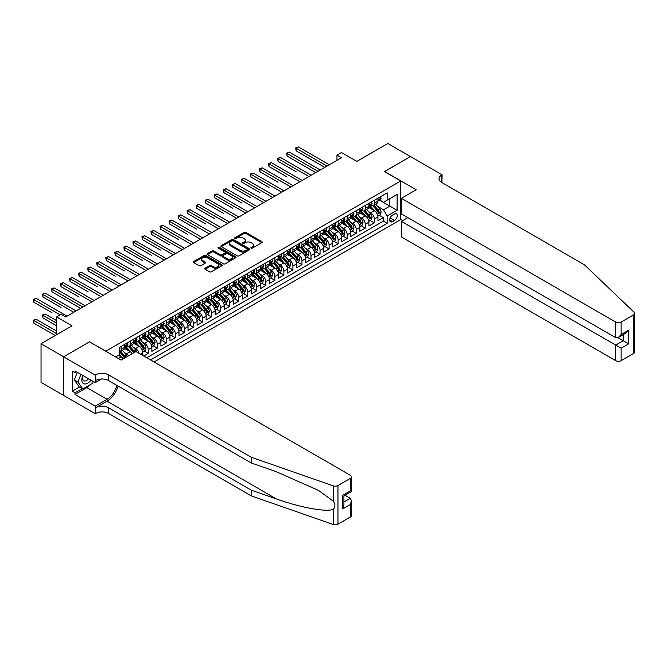 <?xml version="1.0" encoding="UTF-8"?>
<svg xmlns="http://www.w3.org/2000/svg" width="668" height="668" viewBox="0 0 668 668"><rect width="100%" height="100%" fill="white"/><g stroke="black" fill="none" stroke-linecap="round" stroke-linejoin="round"><path stroke-width="1" d="M251.176 248.112A0.877 0.509 0 0 0 252.421 248.112L261.848 242.668A1.252 0.726 0 0 0 262.215 242.158A1.252 0.726 0 0 0 261.848 241.641L245.874 232.414A1.252 0.726 0 0 0 244.096 232.414L234.668 237.866A0.877 0.509 0 0 0 235.904 238.576L237.132 237.875A4.016 2.321 0 0 1 242.81 237.875L244.137 238.643A4.016 2.321 0 0 1 245.315 240.288A4.016 2.321 0 0 1 244.137 241.925L242.918 242.626A0.877 0.509 0 0 0 244.162 243.344L245.381 242.643A4.016 2.321 0 0 1 251.068 242.643L252.395 243.411A4.016 2.321 0 0 1 253.573 245.047A4.016 2.321 0 0 1 252.395 246.692L251.176 247.394A0.877 0.509 0 0 0 251.176 248.112L251.176 247.394M205.126 268.185A1.252 0.726 0 0 0 204.759 268.703A1.252 0.726 0 0 0 205.126 269.212L209.61 271.801A1.252 0.726 0 0 0 211.389 271.801L221.859 265.755A1.252 0.726 0 0 0 222.227 265.238A1.252 0.726 0 0 0 221.859 264.728L205.886 255.502A1.252 0.726 0 0 0 204.107 255.502L193.636 261.547A1.252 0.726 0 0 0 193.269 262.065A1.252 0.726 0 0 0 193.636 262.574L199.047 265.705A1.252 0.726 0 0 0 200.826 265.705L205.31 263.117A1.252 0.726 0 0 0 205.677 262.599A1.252 0.726 0 0 0 205.31 262.09L202.621 260.537A3.357 1.937 0 0 1 201.636 259.167A3.357 1.937 0 0 1 203.715 257.38A3.357 1.937 0 0 1 207.372 257.798L217.893 263.868A3.357 1.937 0 0 1 218.87 265.238A3.357 1.937 0 0 1 216.799 267.033A3.357 1.937 0 0 1 213.142 266.615L211.389 265.597A1.252 0.726 0 0 0 209.61 265.597L205.126 268.185L205.126 269.212M89.646 341.916L105.92 351.151L400.716 180.961L384.442 171.559L410.436 156.554L387.832 143.495L356.862 161.38L341.49 152.504L336.964 155.118L341.49 157.723L65.681 316.958L61.164 314.352L56.638 316.958L56.638 334.71M89.646 341.757L63.652 356.77L41.04 343.719L72.01 325.834L56.638 316.958M237.215 255.861A1.252 0.726 0 0 0 238.994 255.861L249.465 249.815A1.252 0.726 0 0 0 249.832 249.306A1.252 0.726 0 0 0 249.465 248.788L233.491 239.57A1.252 0.726 0 0 0 231.712 239.57L221.242 245.615A1.252 0.726 0 0 0 220.874 246.125A1.252 0.726 0 0 0 221.242 246.642L237.215 255.861M218.528 248.304A0.877 0.509 0 0 1 219.421 248.429L219.421 247.385L235.662 256.762A1.252 0.726 0 0 1 236.029 257.272A1.252 0.726 0 0 1 235.662 257.781L225.191 263.835A1.252 0.726 0 0 1 223.413 263.835L207.439 254.608L207.439 253.581A1.252 0.726 0 0 0 207.072 254.099A1.252 0.726 0 0 0 207.439 254.608M207.439 253.581L211.923 250.993A1.252 0.726 0 0 1 213.693 250.993L220.173 254.733A1.252 0.726 0 0 0 221.951 254.733L224.924 253.022A1.252 0.726 0 0 0 225.291 252.504A1.252 0.726 0 0 0 224.924 251.995L218.177 248.095A0.877 0.509 0 0 1 219.421 247.385M63.602 395.373L41.04 382.346L41.04 343.719M143.72 356.011L148.246 353.397L144.129 351.026M142.359 342.016L144.622 343.327A5.119 2.956 60 0 1 148.246 349.589L151.861 347.502L151.861 351.31L157.289 348.178L153.172 345.807M151.402 336.789L153.665 338.1A5.119 2.956 60 0 1 157.289 344.371L160.904 342.283L160.904 346.091L166.332 342.96L162.215 340.58M160.437 331.57L162.708 332.881A5.119 2.956 60 0 1 166.332 339.144L169.948 337.056L169.948 340.872L175.375 337.741L171.258 335.361M169.48 326.351L171.751 327.662A5.119 2.956 60 0 1 175.375 333.925L178.991 331.837L178.991 335.653L184.41 332.514L180.302 330.142M178.523 321.133L180.794 322.444A5.119 2.956 60 0 1 184.41 328.706L188.034 326.619L188.034 330.426L193.453 327.295L189.345 324.924M187.566 315.906L189.837 317.216A5.119 2.956 60 0 1 193.453 323.487L197.077 321.4L197.077 325.207L202.496 322.076L198.388 319.696M196.609 310.687L198.88 311.998A5.119 2.956 60 0 1 202.496 318.26L206.12 316.173L206.12 319.989L211.539 316.857L207.431 314.478M205.652 305.468L207.923 306.779A5.119 2.956 60 0 1 211.539 313.041L215.163 310.954L215.163 314.77L220.582 311.63L216.474 309.259M214.695 300.249L216.966 301.56A5.119 2.956 60 0 1 220.582 307.823L224.206 305.735L224.206 309.543L229.625 306.412L225.517 304.04M223.738 295.022L226.009 296.333A5.119 2.956 60 0 1 229.625 302.604L233.241 300.516L233.241 304.324L238.668 301.193L234.56 298.813M232.781 289.803L235.052 291.114A5.119 2.956 60 0 1 238.668 297.385L242.284 295.289L242.284 299.105L247.711 295.974L243.595 293.594M241.824 284.585L244.096 285.896A5.119 2.956 60 0 1 247.711 292.158L251.327 290.071L251.327 293.887L256.754 290.747L252.638 288.376M250.867 279.366L253.139 280.677A5.119 2.956 60 0 1 256.754 286.939L260.37 284.852L260.37 288.659L265.797 285.528L261.681 283.157M259.91 274.147L262.182 275.45A5.119 2.956 60 0 1 265.797 281.721L269.413 279.633L269.413 283.441L274.84 280.309L270.724 277.93M268.954 268.92L271.225 270.231A5.119 2.956 60 0 1 274.84 276.502L278.456 274.406L278.456 278.222L283.883 275.091L279.767 272.711M277.997 263.701L280.268 265.012A5.119 2.956 60 0 1 283.883 271.275L287.499 269.187L287.499 273.003L292.926 269.864L288.81 267.492M287.04 258.483L289.311 259.794A5.119 2.956 60 0 1 292.926 266.056L296.542 263.969L296.542 267.776L301.969 264.645L297.853 262.274M296.083 253.264L298.354 254.575A5.119 2.956 60 0 1 301.969 260.837L305.585 258.75L305.585 262.557L311.012 259.426L306.896 257.055M305.126 248.037L307.397 249.348A5.119 2.956 60 0 1 311.012 255.619L314.628 253.523L314.628 257.339L320.055 254.207L315.939 251.828M314.169 242.818L316.44 244.129A5.119 2.956 60 0 1 320.055 250.391L323.671 248.304L323.671 252.12L329.099 248.989L324.982 246.609M323.212 237.599L325.483 238.91A5.119 2.956 60 0 1 329.099 245.173L332.714 243.085L332.714 246.893L338.142 243.762L334.025 241.39M332.255 232.381L334.526 233.691A5.119 2.956 60 0 1 338.142 239.954L341.757 237.866L341.757 241.674L347.185 238.543L343.068 236.171M341.298 227.153L343.569 228.464A5.119 2.956 60 0 1 347.185 234.735L350.8 232.648L350.8 236.455L356.228 233.324L352.111 230.944M350.341 221.935L352.612 223.246A5.119 2.956 60 0 1 356.228 229.508L359.843 227.421L359.843 231.237L365.271 228.105L361.154 225.726M359.384 216.716L361.655 218.027A5.119 2.956 60 0 1 365.271 224.289L368.886 222.202L368.886 226.009L374.314 222.878L374.314 219.071A5.119 2.956 -120 0 0 370.698 212.808L368.427 211.497M370.197 220.507L374.314 222.878M123.229 358.908A5.119 2.956 -120 0 0 121.117 356.896L118.403 355.334M132.272 353.689A5.119 2.956 -120 0 0 130.16 351.677L124.565 348.445M128.657 355.777A5.119 2.956 60 0 0 126.544 353.764L124.273 352.454M142.818 355.485L142.818 352.721A5.119 2.956 -120 0 0 139.203 346.458L133.608 343.227M138.986 353.28A5.119 2.956 60 0 0 135.579 348.546L133.316 347.235M151.861 347.502A5.119 2.956 -120 0 0 148.246 341.239L142.651 338.008M160.904 342.283A5.119 2.956 -120 0 0 157.289 336.012L151.694 332.789M169.948 337.056A5.119 2.956 -120 0 0 166.332 330.794L160.737 327.562M178.991 331.837A5.119 2.956 -120 0 0 175.375 325.575L169.781 322.343M188.034 326.619A5.119 2.956 -120 0 0 184.41 320.356L178.824 317.125M197.077 321.4A5.119 2.956 -120 0 0 193.453 315.129L187.867 311.906M206.12 316.173A5.119 2.956 -120 0 0 202.496 309.91L196.91 306.679M215.163 310.954A5.119 2.956 -120 0 0 211.539 304.691L205.953 301.46M224.206 305.735A5.119 2.956 -120 0 0 220.582 299.473L214.996 296.241M233.241 300.516A5.119 2.956 -120 0 0 229.625 294.246L224.039 291.023M242.284 295.289A5.119 2.956 -120 0 0 238.668 289.027L233.082 285.795M251.327 290.071A5.119 2.956 -120 0 0 247.711 283.808L242.117 280.577M260.37 284.852A5.119 2.956 -120 0 0 256.754 278.589L251.16 275.358M269.413 279.633A5.119 2.956 -120 0 0 265.797 273.362L260.203 270.139M278.456 274.406A5.119 2.956 -120 0 0 274.84 268.144L269.246 264.912M287.499 269.187A5.119 2.956 -120 0 0 283.883 262.925L278.289 259.693M296.542 263.969A5.119 2.956 -120 0 0 292.926 257.706L287.332 254.475M305.585 258.75A5.119 2.956 -120 0 0 301.969 252.479L296.375 249.256M314.628 253.523A5.119 2.956 -120 0 0 311.012 247.26L305.418 244.037M323.671 248.304A5.119 2.956 -120 0 0 320.055 242.041L314.461 238.81M332.714 243.085A5.119 2.956 -120 0 0 329.099 236.823L323.504 233.591M341.757 237.866A5.119 2.956 -120 0 0 338.142 231.596L332.547 228.373M350.8 232.648A5.119 2.956 -120 0 0 347.185 226.377L341.59 223.154M359.843 227.421A5.119 2.956 -120 0 0 356.228 221.158L350.633 217.927M368.886 222.202A5.119 2.956 -120 0 0 365.271 215.939L359.676 212.708M394.479 214.002L392.483 215.154A3.966 2.288 120 0 0 389.895 218.645A3.966 2.288 120 0 0 390.504 221.826A3.966 2.288 120 0 0 392.483 221.626L394.479 220.482A3.966 2.288 120 0 0 397.068 216.983A3.966 2.288 120 0 0 396.458 213.81A3.966 2.288 120 0 0 394.479 214.002M154.074 361.989L400.716 219.588L400.716 180.961M150.55 359.952L387.156 223.354L387.156 216.04L383.532 209.777L377.47 206.27M115.647 356.921L119.488 354.708L119.488 347.393L387.156 192.86L387.156 200.166L397.101 194.43L397.101 210.295L387.156 216.04M126.494 346.224L126.544 346.249A5.119 2.956 60 0 0 129.099 346.5L132.715 344.412A5.119 2.956 -120 0 0 133.775 342.074L133.775 339.144M135.537 340.997L135.579 341.031A5.119 2.956 60 0 0 138.142 341.281L141.758 339.194A5.119 2.956 -120 0 0 142.818 336.847L142.818 333.925M144.58 335.779L144.622 335.804A5.119 2.956 60 0 0 147.185 336.062L150.801 333.975A5.119 2.956 -120 0 0 151.861 331.629L151.861 328.706M153.623 330.56L153.665 330.585A5.119 2.956 60 0 0 156.228 330.835L159.844 328.748A5.119 2.956 -120 0 0 160.904 326.41L160.904 323.487M162.666 325.341L162.708 325.366A5.119 2.956 60 0 0 165.272 325.617L168.887 323.529A5.119 2.956 -120 0 0 169.948 321.191L169.948 318.26M171.709 320.114L171.751 320.147A5.119 2.956 60 0 0 174.315 320.398L177.93 318.31A5.119 2.956 -120 0 0 178.991 315.964L178.991 313.041M180.752 314.895L180.794 314.92A5.119 2.956 60 0 0 183.358 315.179L186.973 313.092A5.119 2.956 -120 0 0 188.034 310.745L188.034 307.823M189.796 309.676L189.837 309.701A5.119 2.956 60 0 0 192.401 309.952L196.016 307.864A5.119 2.956 -120 0 0 197.077 305.526L197.077 302.604M198.839 304.458L198.88 304.483A5.119 2.956 60 0 0 201.444 304.733L205.059 302.646A5.119 2.956 -120 0 0 206.12 300.308L206.12 297.377M207.882 299.231L207.923 299.264A5.119 2.956 60 0 0 210.478 299.514L214.102 297.427A5.119 2.956 -120 0 0 215.163 295.081L215.163 292.158M216.916 294.012L216.966 294.037A5.119 2.956 60 0 0 219.521 294.296L223.145 292.208A5.119 2.956 -120 0 0 224.206 289.862L224.206 286.939M225.959 288.793L226.009 288.818A5.119 2.956 60 0 0 228.565 289.069L232.188 286.981A5.119 2.956 -120 0 0 233.241 284.643L233.241 281.721M235.002 283.574L235.052 283.599A5.119 2.956 60 0 0 237.608 283.85L241.231 281.762A5.119 2.956 -120 0 0 242.284 279.424L242.284 276.502M244.045 278.347L244.096 278.381A5.119 2.956 60 0 0 246.651 278.631L250.275 276.544A5.119 2.956 -120 0 0 251.327 274.197L251.327 271.275M253.089 273.129L253.139 273.154A5.119 2.956 60 0 0 255.694 273.412L259.309 271.325A5.119 2.956 -120 0 0 260.37 268.979L260.37 266.056M262.132 267.91L262.182 267.935A5.119 2.956 60 0 0 264.737 268.185L268.352 266.098A5.119 2.956 -120 0 0 269.413 263.76L269.413 260.837M271.175 262.691L271.225 262.716A5.119 2.956 60 0 0 273.78 262.967L277.395 260.879A5.119 2.956 -120 0 0 278.456 258.541L278.456 255.619M280.218 257.464L280.268 257.497A5.119 2.956 60 0 0 282.823 257.748L286.438 255.66A5.119 2.956 -120 0 0 287.499 253.314L287.499 250.391M289.261 252.245L289.311 252.27A5.119 2.956 60 0 0 291.866 252.529L295.481 250.442A5.119 2.956 -120 0 0 296.542 248.095L296.542 245.173M298.304 247.026L298.354 247.051A5.119 2.956 60 0 0 300.909 247.31L304.524 245.214A5.119 2.956 -120 0 0 305.585 242.876L305.585 239.954M307.347 241.808L307.397 241.833A5.119 2.956 60 0 0 309.952 242.083L313.568 239.996A5.119 2.956 -120 0 0 314.628 237.658L314.628 234.735M316.39 236.581L316.44 236.614A5.119 2.956 60 0 0 318.995 236.864L322.611 234.777A5.119 2.956 -120 0 0 323.671 232.431L323.671 229.508M325.433 231.362L325.483 231.387A5.119 2.956 60 0 0 328.038 231.646L331.654 229.558A5.119 2.956 -120 0 0 332.714 227.212L332.714 224.289M334.476 226.143L334.526 226.168A5.119 2.956 60 0 0 337.081 226.427L340.697 224.331A5.119 2.956 -120 0 0 341.757 221.993L341.757 219.071M343.519 220.924L343.569 220.949A5.119 2.956 60 0 0 346.124 221.2L349.74 219.112A5.119 2.956 -120 0 0 350.8 216.774L350.8 213.852M352.562 215.697L352.612 215.731A5.119 2.956 60 0 0 355.167 215.981L358.783 213.894A5.119 2.956 -120 0 0 359.843 211.556L359.843 208.625M361.605 210.478L361.655 210.503A5.119 2.956 60 0 0 364.21 210.762L367.826 208.675A5.119 2.956 -120 0 0 368.886 206.328L368.886 203.406M146.751 357.756L383.357 221.158L383.357 217.659L377.929 220.791L377.929 216.983A5.119 2.956 -120 0 0 374.314 210.712L368.719 207.489M370.648 205.26L370.698 205.285A5.119 2.956 -120 0 0 373.253 205.544A5.119 2.956 -120 0 0 374.314 203.197L374.314 200.275M373.253 205.544L376.869 203.448A5.119 2.956 -120 0 0 377.929 201.11L377.929 198.187M121.117 346.458L121.117 349.381A5.119 2.956 60 0 1 120.056 351.719A5.119 2.956 60 0 1 119.488 351.927M120.056 351.719L123.672 349.631A5.119 2.956 -120 0 0 124.732 347.293L124.732 344.371M130.16 341.239L130.16 344.162A5.119 2.956 60 0 1 129.099 346.5M139.203 336.012L139.203 338.935A5.119 2.956 60 0 1 138.142 341.281M148.246 330.794L148.246 333.716A5.119 2.956 60 0 1 147.185 336.062M157.289 325.575L157.289 328.497A5.119 2.956 60 0 1 156.228 330.835M166.332 320.356L166.332 323.279A5.119 2.956 60 0 1 165.272 325.617M175.375 315.129L175.375 318.051A5.119 2.956 60 0 1 174.315 320.398M184.41 309.91L184.41 312.833A5.119 2.956 60 0 1 183.358 315.179M193.453 304.691L193.453 307.614A5.119 2.956 60 0 1 192.401 309.952M202.496 299.473L202.496 302.395A5.119 2.956 60 0 1 201.444 304.733M211.539 294.246L211.539 297.168A5.119 2.956 60 0 1 210.478 299.514M220.582 289.027L220.582 291.949A5.119 2.956 60 0 1 219.521 294.296M229.625 283.808L229.625 286.731A5.119 2.956 60 0 1 228.565 289.069M238.668 278.589L238.668 281.512A5.119 2.956 60 0 1 237.608 283.85M247.711 273.362L247.711 276.293A5.119 2.956 60 0 1 246.651 278.631M256.754 268.144L256.754 271.066A5.119 2.956 60 0 1 255.694 273.412M265.797 262.925L265.797 265.847A5.119 2.956 60 0 1 264.737 268.185M274.84 257.706L274.84 260.629A5.119 2.956 60 0 1 273.78 262.967M283.883 252.479L283.883 255.41A5.119 2.956 60 0 1 282.823 257.748M292.926 247.26L292.926 250.183A5.119 2.956 60 0 1 291.866 252.529M301.969 242.041L301.969 244.964A5.119 2.956 60 0 1 300.909 247.31M311.012 236.823L311.012 239.745A5.119 2.956 60 0 1 309.952 242.083M320.055 231.596L320.055 234.526A5.119 2.956 60 0 1 318.995 236.864M329.099 226.377L329.099 229.299A5.119 2.956 60 0 1 328.038 231.646M338.142 221.158L338.142 224.081A5.119 2.956 60 0 1 337.081 226.427M347.185 215.939L347.185 218.862A5.119 2.956 60 0 1 346.124 221.2M356.228 210.712L356.228 213.643A5.119 2.956 60 0 1 355.167 215.981M365.271 205.493L365.271 208.416A5.119 2.956 60 0 1 364.21 210.762M365.271 224.289L365.271 228.105M356.228 229.508L356.228 233.324M347.185 234.735L347.185 238.543M338.142 239.954L338.142 243.762M329.099 245.173L329.099 248.989M320.055 250.391L320.055 254.207M311.012 255.619L311.012 259.426M301.969 260.837L301.969 264.645M292.926 266.056L292.926 269.864M283.883 271.275L283.883 275.091M274.84 276.502L274.84 280.309M265.797 281.721L265.797 285.528M256.754 286.939L256.754 290.747M247.711 292.158L247.711 295.974M238.668 297.385L238.668 301.193M229.625 302.604L229.625 306.412M220.582 307.823L220.582 311.63M211.539 313.041L211.539 316.857M202.496 318.26L202.496 322.076M193.453 323.487L193.453 327.295M184.41 328.706L184.41 332.514M175.375 333.925L175.375 337.741M166.332 339.144L166.332 342.96M157.289 344.371L157.289 348.178M148.246 349.589L148.246 353.397M383.532 209.777L389.861 206.12L389.861 198.605L397.101 194.43M379.507 200.141L397.101 210.295M379.691 200.041L383.532 202.262L387.156 200.166M336.964 155.118L336.964 160.337M379.24 215.288L383.357 217.659M383.357 221.158L387.156 223.354M251.527 248.237L252.395 247.736A4.016 2.321 0 0 0 253.573 246.091L253.573 245.047M245.315 240.288L245.315 241.332A4.016 2.321 0 0 1 244.137 242.968L243.269 243.469M261.831 242.676L245.874 233.466A1.252 0.726 0 0 0 244.096 233.466L235.019 238.701M249.465 248.788L249.465 249.815L233.491 240.614A1.252 0.726 0 0 0 231.712 240.614L221.258 246.651M247.244 249.665A0.877 0.509 0 0 0 247.244 248.947L233.224 240.847A0.877 0.509 0 0 0 231.98 240.847L230.694 241.591A4.016 2.321 0 0 0 229.516 243.227A4.016 2.321 0 0 0 230.694 244.872L240.28 250.408A4.016 2.321 0 0 0 245.958 250.408L247.244 249.665L247.244 250.709A0.877 0.509 0 0 0 247.502 250.35L247.502 249.306M229.516 243.227L229.516 244.271A4.016 2.321 0 0 0 230.694 245.916L230.694 244.872M247.244 250.709L245.958 251.452A4.016 2.321 0 0 1 240.28 251.452L230.694 245.916M207.456 254.617L211.923 252.036L211.923 250.993M225.291 252.504L225.291 253.548A1.252 0.726 0 0 1 224.924 254.065L221.951 255.777A1.252 0.726 0 0 1 220.173 255.777L213.693 252.036A1.252 0.726 0 0 0 211.923 252.036M219.421 248.429L235.645 257.798M226.895 258.616A3.357 1.937 0 0 0 230.56 259.034A3.357 1.937 0 0 0 232.631 257.247A3.357 1.937 0 0 0 231.646 255.877L227.938 253.74A1.252 0.726 0 0 0 226.168 253.74L223.196 255.452A1.252 0.726 0 0 0 222.828 255.969A1.252 0.726 0 0 0 223.196 256.479L226.895 258.616L226.895 259.66A3.357 1.937 0 0 0 230.56 260.077A3.357 1.937 0 0 0 232.631 258.291L232.631 257.247M222.828 255.969L222.828 257.013A1.252 0.726 0 0 0 223.196 257.522L223.196 256.479M226.895 259.66L223.196 257.522M218.87 265.238L218.87 266.281A3.357 1.937 0 0 1 216.799 268.077A3.357 1.937 0 0 1 213.142 267.659L211.389 266.641A1.252 0.726 0 0 0 209.61 266.641L205.143 269.221M201.636 259.167L201.636 260.211A3.357 1.937 0 0 0 202.621 261.58L202.621 260.537M205.293 263.125L202.621 261.58M221.843 265.764L205.886 256.545A1.252 0.726 0 0 0 204.107 256.545L193.653 262.582L193.636 261.547M377.854 216.081L380.192 214.737L381.094 212.123A3.39 1.954 -120 0 0 379.775 208.942L375.641 204.157M374.815 211.046L370.089 205.577M372.126 209.451L369.387 206.278A8.125 4.684 -120 0 0 369.137 206.003M296.133 171.743L278.055 161.305L278.055 158.692L280.309 157.389L311.196 175.216M372.794 205.727L376.969 210.562A3.39 1.954 60 0 1 378.18 212.9L379.265 212.274A3.39 1.954 -120 0 0 378.055 209.936L373.921 205.151M373.036 205.644L377.529 210.846A1.728 0.994 60 0 1 377.963 211.522L379.265 212.274M380.326 196.801L381.094 198.137A3.39 1.954 60 0 1 380.393 199.632L378.672 200.625A3.39 1.954 -120 0 0 379.265 199.841L379.19 199.54M327.019 166.082L296.133 148.246L298.396 146.943L329.282 164.771M378.038 200.784L378.055 200.784A3.39 1.954 -120 0 0 378.672 200.625M378.823 199.59L379.265 199.841L378.18 200.475A3.39 1.954 60 0 1 377.929 200.951M324.757 167.384L296.133 150.859L296.133 148.246L295.64 147.962L298.396 146.943M296.133 150.859L295.64 147.962M82.815 375.458A8.317 4.801 120 0 0 84.761 383.975A8.317 4.801 120 0 0 90.965 380.159M83.091 375.616A5.695 3.282 120 0 0 83.784 380.71A5.695 3.282 120 0 0 84.619 380.969A5.695 3.282 120 0 0 88.543 378.764M93.295 381.503L92.585 383.34L82.824 388.976L79.2 386.889L74.323 379.95L77.296 372.268M82.824 388.976L77.939 382.038L80.92 374.356M74.323 379.95L77.939 382.038M407.814 217.634L401.393 221.342L401.393 236.948L615.704 360.687L615.704 345.072L623.211 340.738L623.211 334.626M401.393 221.342L621.131 348.203L621.131 360.687L633.473 353.556L633.473 314.92A3.833 2.213 0 0 0 634.6 313.359A3.833 2.213 0 0 0 634.049 312.215L584.508 264.879L441.631 182.389A8.951 5.169 180 0 1 439.01 178.74A8.951 5.169 180 0 1 441.631 175.083L442.132 174.799L410.486 156.521L384.576 171.634M384.576 171.484L416.222 189.754L401.393 198.312L615.704 322.051A3.833 2.213 0 0 0 621.131 322.051L633.473 314.92M442.132 174.799L441.857 182.523M400.716 219.438L402.704 220.582M401.393 198.312L401.393 213.927L615.704 337.657L615.704 322.051M634.6 313.359L634.6 351.994A3.833 2.213 180 0 1 633.473 353.556M621.131 360.687A3.833 2.213 180 0 1 615.704 360.687M440.504 181.596A8.951 5.169 180 0 1 441.631 180.803L441.631 175.083M617.875 337.657L628.638 343.87L621.131 348.203M621.131 322.051L621.131 334.526L618.418 337.39L615.704 337.657M621.131 334.526L628.638 330.192L625.924 333.056L618.418 337.39M350.299 517.049L350.299 504.565L351.426 500.783L351.426 515.479A3.833 2.213 180 0 1 350.299 517.049L337.958 524.171A3.833 2.213 180 0 1 333.265 524.505L251.285 495.898L251.285 490.187L108.408 407.697A8.951 5.169 -0 0 0 95.749 407.697L107.055 401.167A16.658 9.619 120 0 0 118.061 386.062M251.285 490.187L276.418 498.954C300.45 507.613 327.287 512.465 333.265 509.225C335.436 506.995 335.436 504.298 333.265 501.142L318.511 490.421L276.418 471.75L251.285 462.982L108.408 380.493A8.951 5.169 -0 0 0 95.749 380.493L95.749 374.781L95.248 375.065L63.602 356.796L89.512 341.832L121.158 360.11L135.988 351.543L350.299 475.282A3.833 2.213 -0 0 1 351.426 476.843A3.833 2.213 -0 0 1 350.299 478.413L337.958 485.536L337.958 524.171M251.285 495.898L108.408 413.417A8.951 5.169 -0 0 0 95.749 413.417L95.248 413.701L63.602 395.431L63.602 356.796M251.285 462.982L251.285 457.271L108.408 374.781A8.951 5.169 -0 0 0 95.749 374.781M333.265 501.142L333.265 485.87L251.285 457.271M90.781 384.384A14.387 8.308 -60 0 1 86.798 387.624L75 394.437L75 392.767L82.189 388.617M76.444 371.775L75 372.61L72.286 371.049L72.286 391.197L75 392.767M75 372.61L75 370.94L95.248 382.639L95.248 375.065M95.248 413.701L95.248 406.127L107.055 399.314A14.387 8.308 120 0 0 116.791 385.336M75 394.437L95.248 406.127M345.005 495.247L350.299 498.303L351.426 500.783M101.569 378.99L95.248 382.639M333.265 485.87A3.833 2.213 -0 0 0 337.958 485.536M72.286 391.197L79.475 387.048M350.299 504.565L342.801 508.899L343.92 505.117L343.92 495.873L351.426 491.539L351.426 476.843M342.801 508.899L342.801 495.222C344.262 496.065 344.262 496.065 342.801 495.222L350.299 490.888C351.769 491.731 351.769 491.731 350.299 490.888L350.299 478.413M368.811 221.308L371.149 219.956L372.051 217.351A3.39 1.954 -120 0 0 370.732 214.161L366.598 209.385M365.772 216.265L361.046 210.804M363.083 214.679L360.344 211.506A8.125 4.684 -120 0 0 360.094 211.222M287.098 176.962L269.012 166.524L269.012 163.911L271.266 162.608L302.153 180.435M363.751 210.946L367.926 215.781A3.39 1.954 60 0 1 369.137 218.119L370.222 217.492A3.39 1.954 -120 0 0 369.012 215.154L364.878 210.37M363.993 210.863L368.486 216.065A1.728 0.994 60 0 1 368.92 216.741L370.222 217.492M359.768 226.527L362.106 225.174L363.008 222.569A3.39 1.954 -120 0 0 361.689 219.388L357.555 214.603M356.729 221.492L352.003 216.023M354.04 219.897L351.301 216.724A8.125 4.684 -120 0 0 351.051 216.44M278.055 182.189L259.969 171.743L259.969 169.129L262.223 167.827L293.11 185.654M354.708 216.165L358.883 221.008A3.39 1.954 60 0 1 360.094 223.337L361.179 222.711A3.39 1.954 -120 0 0 359.969 220.373L355.835 215.597M354.95 216.09L359.442 221.283A1.728 0.994 60 0 1 359.877 221.96L361.179 222.711M350.725 231.746L353.063 230.402L353.965 227.788A3.39 1.954 -120 0 0 352.646 224.607L348.512 219.822M347.686 226.711L342.96 221.242M344.997 225.116L342.258 221.943A8.125 4.684 -120 0 0 342.008 221.659M269.012 187.407L250.926 176.962L250.926 174.356L253.18 173.045L284.067 190.881M345.665 221.384L349.84 226.227A3.39 1.954 60 0 1 351.051 228.556L352.136 227.93A3.39 1.954 -120 0 0 350.925 225.6L346.792 220.816M345.907 221.308L350.399 226.502A1.728 0.994 60 0 1 350.834 227.178L352.136 227.93M341.682 236.965L344.02 235.62L344.922 233.007A3.39 1.954 -120 0 0 343.602 229.825L339.469 225.041M338.643 231.93L333.925 226.46M335.954 230.335L333.215 227.162A8.125 4.684 -120 0 0 332.965 226.886M259.969 192.626L241.883 182.189L241.883 179.575L244.137 178.272L275.024 196.1M336.622 226.611L340.797 231.445A3.39 1.954 60 0 1 342.008 233.783L343.093 233.157A3.39 1.954 -120 0 0 341.882 230.819L337.749 226.034M336.864 226.527L341.356 231.729A1.728 0.994 60 0 1 341.791 232.406L343.093 233.157M371.283 202.02L372.051 203.356A3.39 1.954 60 0 1 371.35 204.851L369.629 205.844A3.39 1.954 -120 0 0 370.222 205.068L370.147 204.767M317.976 171.3L287.098 153.473L289.353 152.162L320.239 169.998M368.995 206.003L369.012 206.003A3.39 1.954 -120 0 0 369.629 205.844M369.78 204.809L370.222 205.068L369.137 205.694A3.39 1.954 60 0 1 368.886 206.178M315.714 172.603L287.098 156.078L287.098 153.473L286.597 153.181L289.353 152.162M287.098 156.078L286.597 153.181M362.24 207.247L363.008 208.575A3.39 1.954 60 0 1 362.306 210.078L360.586 211.063A3.39 1.954 -120 0 0 361.179 210.286L361.104 209.986M308.933 176.519L277.554 158.408L280.309 157.389M359.96 211.222L359.969 211.222A3.39 1.954 -120 0 0 360.586 211.063M360.737 210.036L361.179 210.286L360.094 210.913A3.39 1.954 60 0 1 359.843 211.397M278.055 161.305L277.554 158.408M353.197 212.466L353.965 213.793A3.39 1.954 60 0 1 353.263 215.296L351.543 216.29A3.39 1.954 -120 0 0 352.136 215.505L352.061 215.205M299.89 181.738L268.511 163.627L271.266 162.608M350.917 216.449L350.925 216.449A3.39 1.954 -120 0 0 351.543 216.29M351.694 215.255L352.136 215.505L351.051 216.131A3.39 1.954 60 0 1 350.8 216.616M269.012 166.524L268.511 163.627M344.154 217.684L344.922 219.02A3.39 1.954 60 0 1 344.22 220.515L342.5 221.509A3.39 1.954 -120 0 0 343.093 220.724L343.018 220.423M290.847 186.965L259.468 168.845L262.223 167.827M341.874 221.667L341.882 221.667A3.39 1.954 -120 0 0 342.5 221.509M342.659 220.473L343.093 220.724L342.008 221.35A3.39 1.954 60 0 1 341.757 221.834M259.969 171.743L259.468 168.845M332.639 242.192L334.977 240.839L335.879 238.226A3.39 1.954 -120 0 0 334.559 235.044L330.426 230.268M329.6 237.148L324.882 231.687M326.911 235.562L324.172 232.389A8.125 4.684 -120 0 0 323.922 232.105M250.926 197.845L232.84 187.407L232.84 184.794L235.094 183.491L265.981 201.319M327.579 231.829L331.754 236.664A3.39 1.954 60 0 1 332.965 239.002L334.05 238.376A3.39 1.954 -120 0 0 332.839 236.038L328.706 231.253M327.821 231.746L332.313 236.948A1.728 0.994 60 0 1 332.748 237.624L334.05 238.376M335.111 222.903L335.879 224.239A3.39 1.954 60 0 1 335.177 225.734L333.457 226.728A3.39 1.954 -120 0 0 334.05 225.951L333.975 225.65M281.804 192.184L250.425 174.064L253.18 173.045M332.831 226.886L332.839 226.886A3.39 1.954 -120 0 0 333.457 226.728M333.616 225.692L334.05 225.951L332.965 226.577A3.39 1.954 60 0 1 332.714 227.053M250.926 176.962L250.425 174.064M323.596 247.41L325.934 246.058L326.836 243.453A3.39 1.954 -120 0 0 325.516 240.271L321.383 235.487M320.556 242.375L315.839 236.906M317.868 240.781L315.129 237.608A8.125 4.684 -120 0 0 314.879 237.324M241.883 203.072L223.797 192.626L223.797 190.013L226.06 188.71L256.938 206.537M318.536 237.048L322.711 241.883A3.39 1.954 60 0 1 323.922 244.221L325.007 243.595A3.39 1.954 -120 0 0 323.796 241.257L319.663 236.48M318.778 236.973L323.27 242.167A1.728 0.994 60 0 1 323.704 242.843L325.007 243.595M326.067 228.13L326.836 229.458A3.39 1.954 60 0 1 326.134 230.961L324.414 231.946A3.39 1.954 -120 0 0 325.007 231.17L324.932 230.869M272.761 197.402L241.382 179.283L244.137 178.272M323.788 232.105L323.796 232.105A3.39 1.954 -120 0 0 324.414 231.946M324.573 230.919L325.007 231.17L323.922 231.796A3.39 1.954 60 0 1 323.671 232.28M241.883 182.189L241.382 179.283M314.553 252.629L316.891 251.285L317.793 248.671A3.39 1.954 -120 0 0 316.473 245.49L312.34 240.705M311.513 247.594L306.796 242.125M308.825 245.999L306.086 242.826A8.125 4.684 -120 0 0 305.835 242.542M232.84 208.291L214.754 197.845L214.754 195.24L217.016 193.929L247.895 211.756M309.493 242.267L313.668 247.11A3.39 1.954 60 0 1 314.879 249.44L315.964 248.813A3.39 1.954 -120 0 0 314.753 246.484L310.628 241.699M309.735 242.192L314.227 247.385A1.728 0.994 60 0 1 314.661 248.062L315.964 248.813M317.024 233.349L317.793 234.677A3.39 1.954 60 0 1 317.091 236.18L315.371 237.173A3.39 1.954 -120 0 0 315.964 236.389L315.889 236.088M263.718 202.621L232.339 184.51L235.094 183.491M314.745 237.332L314.753 237.332A3.39 1.954 -120 0 0 315.371 237.173M315.53 236.138L315.964 236.389L314.879 237.015A3.39 1.954 60 0 1 314.628 237.499M232.84 187.407L232.339 184.51M305.51 257.848L307.848 256.504L308.75 253.89A3.39 1.954 -120 0 0 307.43 250.709L303.297 245.924M302.47 252.813L297.753 247.344M299.782 251.218L297.043 248.045A8.125 4.684 -120 0 0 296.792 247.77M223.797 213.509L205.711 203.064L205.711 200.458L207.973 199.156L238.852 216.983M300.45 247.494L304.625 252.329A3.39 1.954 60 0 1 305.835 254.667L306.921 254.04A3.39 1.954 -120 0 0 305.71 251.702L301.585 246.918M300.692 247.41L305.184 252.613A1.728 0.994 60 0 1 305.618 253.289L306.921 254.04M307.981 238.568L308.75 239.904A3.39 1.954 60 0 1 308.048 241.399L306.328 242.392A3.39 1.954 -120 0 0 306.921 241.607L306.854 241.307M254.675 207.848L223.296 189.729L226.06 188.71M305.702 242.551L305.71 242.551A3.39 1.954 -120 0 0 306.328 242.392M306.487 241.357L306.921 241.607L305.835 242.234A3.39 1.954 60 0 1 305.585 242.718M223.797 192.626L223.296 189.729M296.467 263.075L298.805 261.722L299.707 259.109A3.39 1.954 -120 0 0 298.387 255.927L294.254 251.151M293.427 258.032L288.71 252.571M290.739 256.445L288 253.272A8.125 4.684 -120 0 0 287.749 252.988M214.754 218.728L196.668 208.291L196.668 205.677L198.93 204.375L229.809 222.202M291.407 252.713L295.582 257.547A3.39 1.954 60 0 1 296.792 259.885L297.878 259.259A3.39 1.954 -120 0 0 296.667 256.921L292.542 252.137M291.649 252.629L296.141 257.831A1.728 0.994 60 0 1 296.575 258.508L297.878 259.259M298.938 243.787L299.707 245.123A3.39 1.954 60 0 1 299.005 246.617L297.285 247.611A3.39 1.954 -120 0 0 297.878 246.834L297.811 246.534M245.632 213.067L214.253 194.947L217.016 193.929M296.659 247.77L296.667 247.77A3.39 1.954 -120 0 0 297.285 247.611M297.444 246.576L297.878 246.834L296.792 247.461A3.39 1.954 60 0 1 296.542 247.937M214.754 197.845L214.253 194.947M287.424 268.294L289.762 266.941L290.663 264.336A3.39 1.954 -120 0 0 289.344 261.155L285.211 256.37M284.384 263.259L279.667 257.79M281.696 261.664L278.957 258.491A8.125 4.684 -120 0 0 278.706 258.207M205.711 223.947L187.624 213.509L187.624 210.896L189.887 209.593L220.766 227.421M282.364 257.931L286.539 262.766A3.39 1.954 60 0 1 287.749 265.104L288.835 264.478A3.39 1.954 -120 0 0 287.624 262.14L283.499 257.364M282.606 257.856L287.098 263.05A1.728 0.994 60 0 1 287.532 263.726L288.835 264.478M289.895 249.014L290.663 250.341A3.39 1.954 60 0 1 289.962 251.844L288.242 252.83A3.39 1.954 -120 0 0 288.835 252.053L288.768 251.752M236.589 218.286L205.21 200.166L207.973 199.156M287.616 252.988L287.624 252.988A3.39 1.954 -120 0 0 288.242 252.83M288.401 251.803L288.835 252.053L287.749 252.679A3.39 1.954 60 0 1 287.499 253.164M205.711 203.064L205.21 200.166M278.381 273.513L280.719 272.168L281.62 269.555A3.39 1.954 -120 0 0 280.301 266.373L276.168 261.589M275.341 268.478L270.624 263.008M272.653 266.883L269.914 263.71A8.125 4.684 -120 0 0 269.663 263.426M196.668 229.174L178.581 218.728L178.581 216.123L180.844 214.812L211.723 232.639M273.321 263.15L277.504 267.993A3.39 1.954 60 0 1 278.706 270.323L279.792 269.697A3.39 1.954 -120 0 0 278.581 267.367L274.456 262.582M273.563 263.075L278.055 268.269A1.728 0.994 60 0 1 278.489 268.945L279.792 269.697M280.852 254.232L281.62 255.56A3.39 1.954 60 0 1 280.919 257.063L279.207 258.057A3.39 1.954 -120 0 0 279.792 257.272L279.725 256.971M227.546 223.504L196.167 205.393L198.93 204.375M278.573 258.215L278.581 258.215A3.39 1.954 -120 0 0 279.207 258.057M279.358 257.021L279.792 257.272L278.706 257.898A3.39 1.954 60 0 1 278.456 258.382M196.668 208.291L196.167 205.393M269.338 278.731L271.676 277.387L272.577 274.773A3.39 1.954 -120 0 0 271.258 271.592L267.125 266.808M266.298 273.696L261.58 268.227M263.618 272.101L260.871 268.928A8.125 4.684 -120 0 0 260.62 268.645M187.624 234.393L169.538 223.947L169.538 221.342L171.801 220.039L202.68 237.866M264.277 268.369L268.461 273.212A3.39 1.954 60 0 1 269.663 275.55L270.749 274.915A3.39 1.954 -120 0 0 269.546 272.586L265.413 267.801M264.528 268.294L269.012 273.496A1.728 0.994 60 0 1 269.446 274.172L270.749 274.915M271.809 259.451L272.577 260.787A3.39 1.954 60 0 1 271.876 262.282L270.164 263.276A3.39 1.954 -120 0 0 270.749 262.491L270.682 262.19M218.503 228.732L187.123 210.612L189.887 209.593M269.53 263.434L269.546 263.434A3.39 1.954 -120 0 0 270.164 263.276M270.315 262.24L270.749 262.491L269.663 263.117A3.39 1.954 60 0 1 269.413 263.601M187.624 213.509L187.123 210.612M260.295 283.958L262.633 282.606L263.534 279.992A3.39 1.954 -120 0 0 262.215 276.811L258.09 272.026M257.255 278.915L252.537 273.446M254.575 277.329L251.828 274.156A8.125 4.684 -120 0 0 251.577 273.872M178.581 239.612L160.495 229.174L160.495 226.561L162.758 225.258L193.636 243.085M255.234 273.596L259.418 278.431A3.39 1.954 60 0 1 260.62 280.769L261.706 280.142A3.39 1.954 -120 0 0 260.503 277.804L256.37 273.02M255.485 273.513L259.969 278.715A1.728 0.994 60 0 1 260.403 279.391L261.706 280.142M262.766 264.67L263.534 266.006A3.39 1.954 60 0 1 262.833 267.501L261.121 268.494A3.39 1.954 -120 0 0 261.706 267.718L261.639 267.417M209.46 233.95L178.08 215.831L180.844 214.812M260.487 268.653L260.503 268.653A3.39 1.954 -120 0 0 261.121 268.494M261.271 267.459L261.706 267.718L260.62 268.344A3.39 1.954 60 0 1 260.37 268.82M178.581 218.728L178.08 215.831M251.251 289.177L253.589 287.825L254.491 285.219A3.39 1.954 -120 0 0 253.172 282.038L249.047 277.253M248.212 284.134L243.494 278.673M245.532 282.547L242.785 279.374A8.125 4.684 -120 0 0 242.534 279.09M169.538 244.83L151.452 234.393L151.452 231.779L153.715 230.477L184.593 248.304M246.191 278.815L250.375 283.649A3.39 1.954 60 0 1 251.577 285.988L252.663 285.361A3.39 1.954 -120 0 0 251.46 283.023L247.327 278.247M246.442 278.74L250.926 283.933A1.728 0.994 60 0 1 251.36 284.61L252.663 285.361M253.723 269.897L254.491 271.225A3.39 1.954 60 0 1 253.79 272.728L252.078 273.713A3.39 1.954 -120 0 0 252.663 272.936L252.596 272.636M200.417 239.169L169.037 221.05L171.801 220.039M251.444 273.872L251.46 273.872A3.39 1.954 -120 0 0 252.078 273.713M252.228 272.686L252.663 272.936L251.577 273.563A3.39 1.954 60 0 1 251.327 274.047M169.538 223.947L169.037 221.05M242.208 294.396L244.546 293.052L245.448 290.438A3.39 1.954 -120 0 0 244.129 287.257L240.004 282.472M239.169 289.361L234.451 283.892M236.489 287.766L233.742 284.593A8.125 4.684 -120 0 0 233.491 284.309M160.495 250.057L142.409 239.612L142.409 237.006L144.672 235.695L175.55 253.523M237.148 284.034L241.332 288.877A3.39 1.954 60 0 1 242.534 291.206L243.62 290.58A3.39 1.954 -120 0 0 242.417 288.25L238.284 283.466M237.399 283.958L241.883 289.152A1.728 0.994 60 0 1 242.317 289.829L243.62 290.58M244.68 275.116L245.432 276.41A3.39 1.954 60 0 1 244.747 277.946L243.035 278.94A3.39 1.954 -120 0 0 243.62 278.155L243.553 277.855M191.374 244.388L159.994 226.277L162.758 225.258M242.4 279.099L242.417 279.099A3.39 1.954 -120 0 0 243.035 278.94M243.185 277.905L243.62 278.155L242.534 278.781A3.39 1.954 60 0 1 242.284 279.266M160.495 229.174L159.994 226.277M233.165 299.615L235.503 298.27L236.405 295.657A3.39 1.954 -120 0 0 235.086 292.475L230.961 287.691M230.126 294.58L225.408 289.11M227.446 292.985L224.698 289.812A8.125 4.684 -120 0 0 224.448 289.528M151.452 255.276L133.366 244.83L133.366 242.225L135.629 240.914L166.507 258.75M228.105 289.252L232.289 294.095A3.39 1.954 60 0 1 233.491 296.425L234.577 295.799A3.39 1.954 -120 0 0 233.374 293.469L229.241 288.685M228.356 289.177L232.84 294.379A1.728 0.994 60 0 1 233.282 295.047L234.577 295.799M235.637 280.335L236.389 281.629A3.39 1.954 60 0 1 235.704 283.165L233.992 284.159A3.39 1.954 -120 0 0 234.577 283.374L234.51 283.073M182.331 249.615L150.96 231.495L153.715 230.477M233.357 284.317L233.374 284.317A3.39 1.954 -120 0 0 233.992 284.159M234.142 283.123L234.577 283.374L233.491 284A3.39 1.954 60 0 1 233.241 284.484M151.452 234.393L150.96 231.495M224.122 304.842L226.46 303.489L227.37 300.876A3.39 1.954 -120 0 0 226.043 297.694L221.918 292.91M221.091 299.798L216.365 294.329M218.403 298.212L215.655 295.039A8.125 4.684 -120 0 0 215.405 294.755M142.409 260.495L124.323 250.057L124.323 247.444L126.586 246.141L157.464 263.969M219.062 294.479L223.246 299.314A3.39 1.954 60 0 1 224.448 301.652L225.534 301.026A3.39 1.954 -120 0 0 224.331 298.688L220.198 293.903M219.313 294.396L223.797 299.598A1.728 0.994 60 0 1 224.239 300.274L225.534 301.026M226.594 285.553L227.37 286.889A3.39 1.954 60 0 1 226.661 288.384L224.949 289.378A3.39 1.954 -120 0 0 225.534 288.601L225.467 288.3M173.288 254.834L141.917 236.714L144.672 235.695M224.314 289.536L224.331 289.536A3.39 1.954 -120 0 0 224.949 289.378M225.099 288.342L225.534 288.601L224.448 289.227A3.39 1.954 60 0 1 224.206 289.703M142.409 239.612L141.917 236.714M215.079 310.061L217.417 308.708L218.327 306.103A3.39 1.954 -120 0 0 217 302.921L212.875 298.137M212.048 305.017L207.322 299.556M209.36 303.431L206.621 300.258A8.125 4.684 -120 0 0 206.362 299.974M133.366 265.714L115.28 255.276L115.28 252.663L117.543 251.36L148.421 269.187M210.019 299.698L214.203 304.533A3.39 1.954 60 0 1 215.405 306.871L216.49 306.245A3.39 1.954 -120 0 0 215.288 303.907L211.155 299.122M210.27 299.615L214.762 304.817A1.728 0.994 60 0 1 215.196 305.493L216.49 306.245M217.559 290.78L218.327 292.108A3.39 1.954 60 0 1 217.626 293.611L215.906 294.596A3.39 1.954 -120 0 0 216.49 293.82L216.424 293.519M164.244 260.052L132.874 241.933L135.629 240.914M215.271 294.755L215.288 294.755A3.39 1.954 -120 0 0 215.906 294.596M216.056 293.569L216.49 293.82L215.405 294.446A3.39 1.954 60 0 1 215.163 294.93M133.366 244.83L132.874 241.933M206.036 315.279L208.374 313.935L209.284 311.321A3.39 1.954 -120 0 0 207.965 308.14L203.832 303.356M203.005 310.244L198.279 304.775M200.316 308.649L197.578 305.476A8.125 4.684 -120 0 0 197.319 305.192M124.323 270.941L106.237 260.495L106.237 257.89L108.5 256.579L139.378 274.406M200.976 304.917L205.159 309.76A3.39 1.954 60 0 1 206.37 312.09L207.447 311.463A3.39 1.954 -120 0 0 206.245 309.134L202.112 304.349M201.227 304.842L205.719 310.036A1.728 0.994 60 0 1 206.153 310.712L207.447 311.463M208.516 295.999L209.284 297.327A3.39 1.954 60 0 1 208.583 298.83L206.863 299.823A3.39 1.954 -120 0 0 207.447 299.039L207.381 298.738M155.201 265.271L123.831 247.16L126.586 246.141M206.228 299.982L206.245 299.982A3.39 1.954 -120 0 0 206.863 299.823M207.013 298.788L207.447 299.039L206.37 299.665A3.39 1.954 60 0 1 206.12 300.149M124.323 250.057L123.831 247.16M197.002 320.498L199.331 319.154L200.241 316.54A3.39 1.954 -120 0 0 198.922 313.359L194.789 308.574M193.962 315.463L189.236 309.994M191.273 313.868L188.535 310.695A8.125 4.684 -120 0 0 188.276 310.411M115.28 276.16L97.194 265.714L97.194 263.108L99.457 261.798L130.335 279.633M191.933 310.136L196.116 314.979A3.39 1.954 60 0 1 197.327 317.308L198.413 316.682A3.39 1.954 -120 0 0 197.202 314.352L193.069 309.568M192.184 310.061L196.676 315.263A1.728 0.994 60 0 1 197.11 315.931L198.413 316.682M199.473 301.218L200.241 302.546A3.39 1.954 60 0 1 199.54 304.049L197.82 305.042A3.39 1.954 -120 0 0 198.413 304.257L198.338 303.957M146.167 270.49L114.787 252.379L117.543 251.36M197.185 305.201L197.202 305.201A3.39 1.954 -120 0 0 197.82 305.042M197.97 304.007L198.413 304.257L197.327 304.884A3.39 1.954 60 0 1 197.077 305.368M115.28 255.276L114.787 252.379M187.958 325.725L190.288 324.372L191.198 321.759A3.39 1.954 -120 0 0 189.879 318.578L185.746 313.793M184.919 320.682L180.193 315.212M182.23 319.095L179.492 315.922A8.125 4.684 -120 0 0 179.233 315.638M106.237 281.378L88.151 270.941L88.151 268.327L90.414 267.025L121.292 284.852M182.89 315.363L187.073 320.197A3.39 1.954 60 0 1 188.284 322.535L189.37 321.909A3.39 1.954 -120 0 0 188.159 319.571L184.026 314.787M183.141 315.279L187.633 320.481A1.728 0.994 60 0 1 188.067 321.158L189.37 321.909M190.43 306.437L191.198 307.773A3.39 1.954 60 0 1 190.497 309.267L188.777 310.261A3.39 1.954 -120 0 0 189.37 309.484L189.294 309.184M137.124 275.717L105.744 257.597L108.5 256.579M188.142 310.42L188.159 310.42A3.39 1.954 -120 0 0 188.777 310.261M188.927 309.226L189.37 309.484L188.284 310.111A3.39 1.954 60 0 1 188.034 310.587M106.237 260.495L105.744 257.597M178.915 330.944L181.245 329.591L182.155 326.986A3.39 1.954 -120 0 0 180.836 323.805L176.703 319.02M175.876 325.901L171.15 320.44M173.187 324.314L170.449 321.141A8.125 4.684 -120 0 0 170.198 320.857M97.194 286.597L79.108 276.16L79.108 273.546L81.371 272.243L112.249 290.071M173.847 320.582L178.03 325.416A3.39 1.954 60 0 1 179.241 327.754L180.327 327.128A3.39 1.954 -120 0 0 179.116 324.79L174.983 320.005M174.097 320.498L178.59 325.7A1.728 0.994 60 0 1 179.024 326.376L180.327 327.128M181.387 311.664L182.155 312.991A3.39 1.954 60 0 1 181.454 314.494L179.734 315.48A3.39 1.954 -120 0 0 180.327 314.703L180.251 314.403M128.081 280.936L96.701 262.816L99.457 261.798M179.099 315.638L179.116 315.638A3.39 1.954 -120 0 0 179.734 315.48M179.884 314.453L180.327 314.703L179.241 315.329A3.39 1.954 60 0 1 178.991 315.814M97.194 265.714L96.701 262.816M169.872 336.163L172.202 334.818L173.112 332.205A3.39 1.954 -120 0 0 171.793 329.023L167.66 324.239M166.833 331.128L162.107 325.658M164.144 329.533L161.405 326.36A8.125 4.684 -120 0 0 161.155 326.076M88.151 291.824L70.065 281.378L70.065 278.765L72.328 277.462L103.206 295.289M164.804 325.8L168.987 330.643A3.39 1.954 60 0 1 170.198 332.973L171.284 332.347A3.39 1.954 -120 0 0 170.073 330.017L165.94 325.232M165.054 325.725L169.547 330.919A1.728 0.994 60 0 1 169.981 331.595L171.284 332.347M172.344 316.882L173.112 318.21A3.39 1.954 60 0 1 172.411 319.713L170.691 320.707A3.39 1.954 -120 0 0 171.284 319.922L171.208 319.621M119.038 286.154L87.658 268.043L90.414 267.025M170.056 320.865L170.073 320.865A3.39 1.954 -120 0 0 170.691 320.707M170.841 319.671L171.284 319.922L170.198 320.548A3.39 1.954 60 0 1 169.948 321.032M88.151 270.941L87.658 268.043M160.829 341.381L163.167 340.037L164.069 337.423A3.39 1.954 -120 0 0 162.75 334.242L158.617 329.458M157.79 336.346L153.064 330.877M155.101 334.751L152.362 331.579A8.125 4.684 -120 0 0 152.112 331.295M79.108 297.043L61.022 286.597L61.022 283.992L63.285 282.681L94.163 300.516M155.769 331.019L159.944 335.862A3.39 1.954 60 0 1 161.155 338.192L162.24 337.565A3.39 1.954 -120 0 0 161.03 335.236L156.897 330.451M156.011 330.944L160.504 336.146A1.728 0.994 60 0 1 160.938 336.814L162.24 337.565M163.301 322.101L164.069 323.429A3.39 1.954 60 0 1 163.368 324.932L161.648 325.926A3.39 1.954 -120 0 0 162.24 325.141L162.165 324.84M109.995 291.373L78.615 273.262L81.371 272.243M161.013 326.084L161.03 326.084A3.39 1.954 -120 0 0 161.648 325.926M161.798 324.89L162.24 325.141L161.155 325.767A3.39 1.954 60 0 1 160.904 326.251M79.108 276.16L78.615 273.262M151.786 346.608L154.124 345.256L155.026 342.642A3.39 1.954 -120 0 0 153.707 339.461L149.574 334.676M148.747 341.565L144.021 336.096M146.058 339.97L143.319 336.797A8.125 4.684 -120 0 0 143.069 336.522M70.065 302.262L80.603 308.349M146.726 336.246L150.901 341.081A3.39 1.954 60 0 1 152.112 343.419L153.197 342.793A3.39 1.954 -120 0 0 151.987 340.455L147.853 335.67M146.968 336.163L151.461 341.365A1.728 0.994 60 0 1 151.895 342.041L153.197 342.793M142.743 351.827L145.081 350.475L145.983 347.869A3.39 1.954 -120 0 0 144.664 344.688L140.53 339.903M139.704 346.784L134.978 341.323M137.015 345.197L134.276 342.024A8.125 4.684 -120 0 0 134.026 341.74M61.022 307.48L42.944 297.043L42.944 294.429L45.199 293.127L76.085 310.954M137.683 341.465L141.858 346.3A3.39 1.954 60 0 1 143.069 348.638L144.154 348.011A3.39 1.954 -120 0 0 142.944 345.673L138.81 340.889M137.925 341.381L142.418 346.583A1.728 0.994 60 0 1 142.852 347.26L144.154 348.011M136.765 351.994A3.39 1.954 -120 0 0 135.621 349.907L131.487 345.122M130.661 352.011L125.935 346.542M127.972 350.416L125.233 347.243A8.125 4.684 -120 0 0 124.983 346.959M51.979 312.707L33.901 302.262L33.901 299.648L36.155 298.346L67.042 316.173M134.769 352.253A3.39 1.954 -120 0 0 133.901 350.9L129.767 346.116M128.882 346.608L133.375 351.802A1.728 0.994 60 0 1 133.809 352.479L134.093 352.646M128.64 346.684L132.815 351.527A3.39 1.954 60 0 1 133.683 352.879M154.258 327.32L155.026 328.656A3.39 1.954 60 0 1 154.325 330.151L152.605 331.144A3.39 1.954 -120 0 0 153.197 330.368L153.122 330.067M100.951 296.6L69.572 278.481L72.328 277.462M151.97 331.303L151.987 331.303A3.39 1.954 -120 0 0 152.605 331.144M152.755 330.109L153.197 330.368L152.112 330.994A3.39 1.954 60 0 1 151.861 331.47M70.065 281.378L69.572 278.481M145.215 332.539L145.983 333.875A3.39 1.954 60 0 1 145.282 335.369L143.562 336.363A3.39 1.954 -120 0 0 144.154 335.586L144.079 335.286M91.908 301.819L60.529 283.7L63.285 282.681M142.927 336.522L142.944 336.522A3.39 1.954 -120 0 0 143.562 336.363M143.712 335.336L144.154 335.586L143.069 336.213A3.39 1.954 60 0 1 142.818 336.697M61.022 286.597L60.529 283.7M136.172 337.766L136.94 339.094A3.39 1.954 60 0 1 136.239 340.596L134.518 341.59A3.39 1.954 -120 0 0 135.111 340.805L135.036 340.505M82.865 307.038L51.979 289.211L54.242 287.908L85.128 305.735M133.884 341.749L133.901 341.749A3.39 1.954 -120 0 0 134.518 341.59M134.669 340.555L135.111 340.805L134.026 341.431A3.39 1.954 60 0 1 133.775 341.916M80.603 308.34L51.979 291.824L51.979 289.211L51.486 288.927L54.242 287.908M51.979 291.824L51.486 288.927M127.446 356.478A3.39 1.954 -120 0 0 126.578 355.125L122.444 350.341M121.618 357.23L119.455 354.725M56.638 320.615L45.199 314.01L42.944 315.313L42.944 317.926L56.638 325.834M125.726 357.472A3.39 1.954 -120 0 0 124.858 356.119L120.724 351.335M119.839 351.827L124.332 357.029A1.728 0.994 60 0 1 124.766 357.697L125.05 357.864M119.597 351.902L123.772 356.745A3.39 1.954 60 0 1 124.64 358.098M42.944 317.926L42.443 315.029L56.638 323.22M42.443 315.029L45.199 314.01M127.129 342.985L127.897 344.312A3.39 1.954 60 0 1 127.196 345.815L125.475 346.809A3.39 1.954 -120 0 0 126.068 346.024L125.993 345.723M73.822 312.257L42.443 294.145L45.199 293.127M124.841 346.968L124.858 346.968A3.39 1.954 -120 0 0 125.475 346.809M125.626 345.774L126.068 346.024L124.983 346.65A3.39 1.954 60 0 1 124.732 347.135M42.944 297.043L42.443 294.145M56.638 331.052L36.155 319.229L33.901 320.531L33.901 323.145L55.285 335.495M33.901 323.145L33.4 320.248L56.638 333.666M33.4 320.248L36.155 319.229M60.254 314.87L33.4 299.364L36.155 298.346M33.901 302.262L33.4 299.364M118.353 358.491L121.117 356.896M126.544 353.764L130.16 351.677M135.579 348.546L139.203 346.458M144.622 343.327L148.246 341.239M153.665 338.1L157.289 336.012M162.708 332.881L166.332 330.794M171.751 327.662L175.375 325.575M180.794 322.444L184.41 320.356M189.837 317.216L193.453 315.129M198.88 311.998L202.496 309.91M207.923 306.779L211.539 304.691M216.966 301.56L220.582 299.473M226.009 296.333L229.625 294.246M235.052 291.114L238.668 289.027M244.096 285.896L247.711 283.808M253.139 280.677L256.754 278.589M262.182 275.45L265.797 273.362M271.225 270.231L274.84 268.144M280.268 265.012L283.883 262.925M289.311 259.794L292.926 257.706M298.354 254.575L301.969 252.479M307.397 249.348L311.012 247.26M316.44 244.129L320.055 242.041M325.483 238.91L329.099 236.823M334.526 233.691L338.142 231.596M343.569 228.464L347.185 226.377M352.612 223.246L356.228 221.158M361.655 218.027L365.271 215.939M370.698 212.808L374.314 210.712M374.314 203.197L377.929 201.11M121.117 349.381L124.732 347.293M130.16 344.162L133.775 342.074M139.203 338.935L142.818 336.847M148.246 333.716L151.861 331.629M157.289 328.497L160.904 326.41M166.332 323.279L169.948 321.191M175.375 318.051L178.991 315.964M184.41 312.833L188.034 310.745M193.453 307.614L197.077 305.526M202.496 302.395L206.12 300.308M211.539 297.168L215.163 295.081M220.582 291.949L224.206 289.862M229.625 286.731L233.241 284.643M238.668 281.512L242.284 279.424M247.711 276.293L251.327 274.197M256.754 271.066L260.37 268.979M265.797 265.847L269.413 263.76M274.84 260.629L278.456 258.541M283.883 255.41L287.499 253.314M292.926 250.183L296.542 248.095M301.969 244.964L305.585 242.876M311.012 239.745L314.628 237.658M320.055 234.526L323.671 232.431M329.099 229.299L332.714 227.212M338.142 224.081L341.757 221.993M347.185 218.862L350.8 216.774M356.228 213.643L359.843 211.556M365.271 208.416L368.886 206.328M374.314 219.071L377.929 216.983M140.422 354.107L142.818 352.721M390.137 217.977L394.479 220.482M389.686 220.006L392.483 221.626M252.395 247.736L252.395 246.692M242.918 243.344L242.918 242.626M244.137 242.968L244.137 241.925M234.668 238.576L234.668 237.866M244.096 233.466L244.096 232.414M245.874 233.466L245.874 232.414M261.848 242.668L261.848 241.641M221.242 246.642L221.242 245.615M231.712 240.614L231.712 239.57M233.491 240.614L233.491 239.57M240.28 251.452L240.28 250.408M245.958 251.452L245.958 250.408M213.693 252.036L213.693 250.993M220.173 255.777L220.173 254.733M221.951 255.777L221.951 254.733M224.924 254.065L224.924 253.022M235.662 257.781L235.662 256.762M209.61 266.641L209.61 265.597M211.389 266.641L211.389 265.597M213.142 267.659L213.142 266.615M205.31 263.117L205.31 262.09M204.107 256.545L204.107 255.502M205.886 256.545L205.886 255.502M221.859 265.755L221.859 264.728M377.336 214.344L381.069 212.19M378.055 209.936L379.775 208.942M375.358 211.497L376.969 210.562M381.069 198.095L377.929 199.907M628.638 330.192L628.638 343.87M276.418 498.954L107.055 401.167M108.408 380.493L108.408 374.781M108.408 407.697L108.408 413.417M333.265 524.505L333.265 509.225M95.749 407.697L95.749 413.417M86.798 387.624L107.055 399.314M343.92 501.985L350.299 498.303M368.293 219.572L372.026 217.409M369.012 215.154L370.732 214.161M366.314 216.716L367.926 215.781M359.25 224.79L362.983 222.636M359.969 220.373L361.689 219.388M357.271 221.935L358.883 221.008M350.207 230.009L353.94 227.855M350.925 225.6L352.646 224.607M348.228 227.162L349.84 226.227M341.164 235.228L344.897 233.074M341.882 230.819L343.602 229.825M339.185 232.381L340.797 231.445M372.026 203.314L368.886 205.126M362.983 208.533L359.843 210.353M353.94 213.76L350.8 215.572M344.897 218.979L341.757 220.791M332.121 240.455L335.854 238.292M332.839 236.038L334.559 235.044M330.142 237.599L331.754 236.664M335.854 224.197L332.714 226.009M323.078 245.674L326.811 243.519M323.796 241.257L325.516 240.271M321.099 242.818L322.711 241.883M326.811 229.416L323.671 231.237M314.035 250.892L317.768 248.738M314.753 246.484L316.473 245.49M312.056 248.037L313.668 247.11M317.768 234.643L314.628 236.455M304.992 256.111L308.733 253.957M305.71 251.702L307.43 250.709M303.013 253.264L304.625 252.329M308.733 239.862L305.585 241.674M295.949 261.338L299.69 259.176M296.667 256.921L298.387 255.927M293.97 258.483L295.582 257.547M299.69 245.081L296.542 246.893M286.906 266.557L290.647 264.403M287.624 262.14L289.344 261.155M284.927 263.701L286.539 262.766M290.647 250.3L287.499 252.12M277.863 271.776L281.604 269.621M278.581 267.367L280.301 266.373M275.884 268.92L277.504 267.993M281.604 255.527L278.456 257.339M268.82 276.995L272.561 274.84M269.546 272.586L271.258 271.592M266.841 274.147L268.461 273.212M272.561 260.745L269.413 262.557M259.777 282.222L263.518 280.059M260.503 277.804L262.215 276.811M257.798 279.366L259.418 278.431M263.518 265.964L260.37 267.776M250.734 287.44L254.475 285.286M251.46 283.023L253.172 282.038M248.755 284.585L250.375 283.649M254.475 271.183L251.327 273.003M241.691 292.659L245.432 290.505M242.417 288.25L244.129 287.257M239.712 289.803L241.332 288.877M245.432 276.41L242.284 278.222M232.648 297.878L236.389 295.724M233.374 293.469L235.086 292.475M230.669 295.031L232.289 294.095M236.389 281.629L233.241 283.441M223.613 303.105L227.345 300.942M224.331 298.688L226.043 297.694M221.626 300.249L223.246 299.314M227.345 286.848L224.206 288.659M214.57 308.324L218.302 306.161M215.288 303.907L217 302.921M212.583 305.468L214.203 304.533M218.302 292.066L215.163 293.887M205.527 313.542L209.259 311.388M206.245 309.134L207.965 308.14M203.54 310.687L205.159 309.76M209.259 297.293L206.12 299.105M196.484 318.761L200.216 316.607M197.202 314.352L198.922 313.359M194.497 315.914L196.116 314.979M200.216 302.512L197.077 304.324M187.441 323.98L191.173 321.826M188.159 319.571L189.879 318.578M185.453 321.133L187.073 320.197M191.173 307.731L188.034 309.543M178.398 329.207L182.13 327.044M179.116 324.79L180.836 323.805M176.41 326.351L178.03 325.416M182.13 312.95L178.991 314.77M169.355 334.426L173.087 332.272M170.073 330.017L171.793 329.023M167.367 331.57L168.987 330.643M173.087 318.177L169.948 319.989M160.312 339.645L164.044 337.49M161.03 335.236L162.75 334.242M158.324 336.797L159.944 335.862M164.044 323.395L160.904 325.207M151.269 344.863L155.001 342.709M151.987 340.455L153.707 339.461M149.281 342.016L150.901 341.081M142.226 350.09L145.958 347.928M142.944 345.673L144.664 344.688M140.247 347.235L141.858 346.3M133.901 350.9L135.621 349.907M131.204 352.454L132.815 351.527M155.001 328.614L151.861 330.426M145.958 333.833L142.818 335.653M136.915 339.052L133.775 340.872M124.858 356.119L126.578 355.125M122.16 357.681L123.772 356.745M127.872 344.279L124.732 346.091"/></g></svg>
